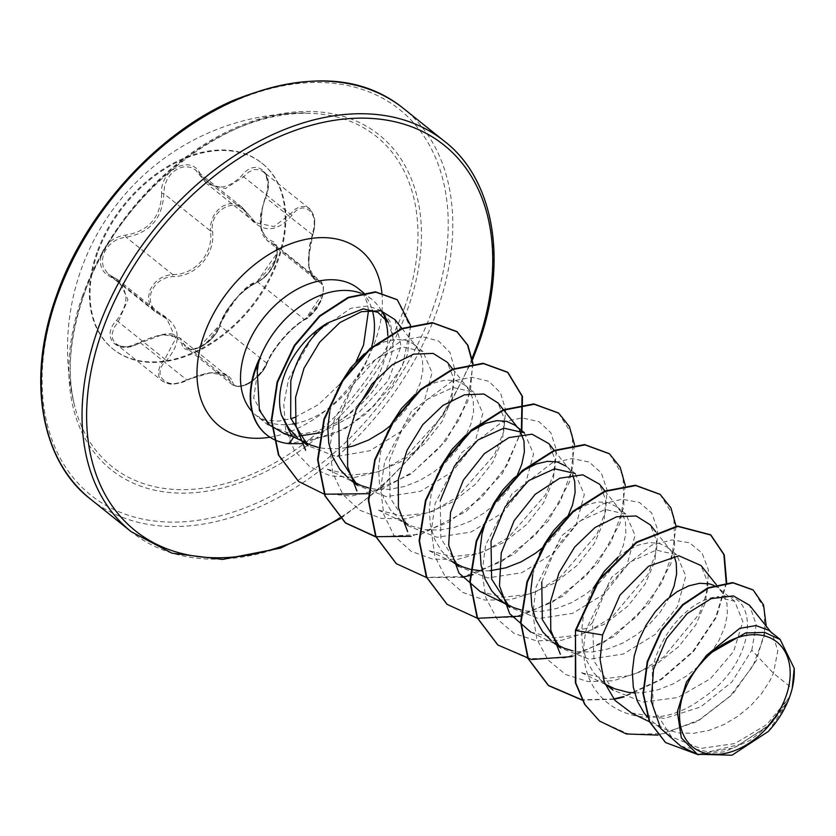 <?xml version="1.0" encoding="UTF-8"?>
<svg xmlns="http://www.w3.org/2000/svg" width="836" height="836" viewBox="0 0 836 836"><rect width="100%" height="100%" fill="white"/><g stroke="black" fill="none" stroke-linecap="round" stroke-linejoin="round"><path stroke-width="0.63" stroke-dasharray="4.18 3.13" d="M97.582 252.974A119.078 81.468 128.7 0 0 113.487 349.396A119.078 81.468 128.7 0 0 278.263 259.944A119.078 81.468 128.7 0 0 262.368 163.522A119.078 81.468 128.7 0 0 97.582 252.974M96.934 252.451A119.078 81.468 128.7 0 0 112.839 348.884A119.078 81.468 128.7 0 0 277.625 259.432A119.078 81.468 128.7 0 0 261.72 162.999A119.078 81.468 128.7 0 0 96.934 252.451M161.703 193.524C160.679 217.308 148.672 231.185 125.703 235.146C114.292 236.619 106.276 242.785 101.637 253.642C98.502 264.657 101.553 272.463 110.801 277.071C128.723 287.417 130.656 301.848 116.591 320.355C99.494 338.005 119.088 356.47 140.072 342.52C162.132 331.589 176.062 332.132 181.861 344.139C184.453 359.01 216.493 342.499 220.296 324.358C227.601 305.568 239.618 291.68 256.339 282.693C264.646 278.754 271.063 271.313 275.566 260.362C278.858 249.452 277.427 242.921 271.272 240.768C259.662 235.449 257.739 221.038 265.493 197.526C276.225 174.776 256.61 156.342 241.98 175.393C226.18 191.392 212.239 190.848 200.149 173.773C191.225 153.814 159.185 170.293 161.703 193.524A1.641 0.543 177.1 0 1 163.825 193.586L164.525 185.968L167.43 178.653L172.132 172.634L177.964 168.517L184.265 166.677L190.399 167.221L195.467 169.875L207.109 183.899L225.49 188.518L243.652 176.793L248.741 172.049L254.311 169.583L259.568 169.698L263.873 172.258L266.809 176.877L268.126 183.063L267.719 190.211L262.138 208.645L261.083 228.05L267.092 240.486L275.107 244.885L276.988 249.107L277.071 254.886L275.399 261.449L272.212 268.074L267.875 274.093L262.838 278.942L257.739 282.087C244.154 288.723 232.795 300.239 223.661 316.614L217.245 331.725L212.783 337.786L207.14 343.063L201.027 346.94L195.081 349.082L189.918 349.312L186.198 347.745L179.479 337.702L162.644 334.567L133.07 345.676L125.933 346.877L119.747 346.01L115.159 343.209L112.588 338.862L112.243 333.449L114.187 327.524L118.221 321.808L127.96 299.633L118.879 280.488L108.189 274.103L103.277 267.301L102.243 260.769L103.476 254.384C107.823 244.227 115.368 238.5 126.111 237.205C149.989 232.889 162.56 218.353 163.825 193.586L210.4 230.893C213.974 253.109 194.934 275.18 172.686 274.511C161.693 275.525 153.991 281.126 149.56 291.304L148.359 298.525L149.644 304.701L154.629 311.295L166.981 319.049L175.717 338.538L164.796 359.114L160.418 364.945L158.38 371.079L158.944 376.534L161.829 380.662L166.531 383.16L172.592 383.891L179.479 382.804L186.815 380.014C167.628 391.269 150.417 374.988 166.301 360.64C182.823 341.443 180.701 325.612 159.948 313.155C151.473 308.787 148.578 301.754 151.253 292.057C155.391 282.558 162.623 277.374 172.968 276.517C196.042 276.946 215.887 253.945 212.469 230.851C209.167 209.93 237.382 195.467 246.056 213.598C260.738 233.15 276.047 233.746 291.952 215.364C303.52 198.007 320.763 214.267 312.497 234.707C305.495 261.48 307.617 277.291 318.84 282.15C323.636 283.582 324.587 289.078 321.693 298.63C317.743 308.275 312.445 314.994 305.788 318.777C288.838 329.854 275.661 345.09 266.245 364.496C261.961 379.314 233.756 393.819 232.669 381.78C227.476 369.867 212.187 369.272 186.815 380.014M266.245 364.496A1.641 1.139 21 0 0 266.559 363.043L270.916 354.464C281.021 338.737 292.151 327.054 304.314 319.394L309.456 315.904L314.597 310.511L318.892 304.043L321.85 297.344L323.292 291.085L323.145 285.818L321.473 282.014L314.357 278.367L308.933 266.506L309.393 246.484L314.148 227.026L314.273 219.356L312.58 213.013L309.383 208.634L305.109 206.492L300.197 206.68L295.098 209.209L290.228 214.1L274.02 226.566L255.659 222.731L241.938 207.098L235.982 204.068L229.43 203.733L223.118 205.928L217.621 210.202L213.42 216.106L210.682 224.247L210.4 230.893L212.469 230.851M404.551 307.648A211.477 144.68 128.7 0 0 310.051 113.309L310.051 113.309A211.477 144.68 128.7 0 0 83.652 295.265A211.477 144.68 128.7 0 0 74.895 406.902L74.895 406.902A211.477 144.68 128.7 0 0 229.91 482.299A211.477 144.68 128.7 0 0 404.551 307.648M284.616 433.874L298.87 436.099M388.27 322.477L392.847 336.553C393.808 346.658 391.593 357.693 386.201 369.658C376.399 390.088 360.985 407.059 339.959 420.55A81.468 55.73 128.7 0 0 358.999 403.987M377.067 378.154A81.468 55.73 128.7 0 0 382.648 365.301A81.468 55.73 128.7 0 0 387.8 335.56M384.529 317.481A81.468 55.73 128.7 0 0 381.07 310.135A81.468 55.73 128.7 0 0 371.769 299.34A81.468 55.73 128.7 0 0 360.891 293.206M394.843 319.54L401.113 346.031L388.217 380.589L358.748 412.576L321.066 432.473L294.262 437.019L291.816 436.037M259.4 358.769L253.736 398.082L268.46 425.242L290.75 433.905C306.206 435.065 322.612 430.613 339.959 420.55M768.901 630.375L772.224 633.709L777.846 650.607L773.436 673.273L769.977 680.588L761.648 693.483L750.885 705.542L738.136 716.107L723.934 724.561L708.907 730.413L693.734 733.297L679.062 732.994L665.55 729.452L653.773 722.764L647.44 717.006M631.41 712.868L664.536 718.458L700.693 706.942L731.949 681.904L751.794 650.178L773.436 673.273L792.246 688.341M789.654 696.869L766.831 724.53L734.854 743.57L700.537 748.471L671.559 736.934L653.156 708.437L652.237 670.43C659.437 632.089 691.957 598.785 716.839 596.946L734.656 601.251L742.849 621.587L733.621 651.474L710.391 678.717L677.766 697.537L642.779 702.094L613.06 690.087L594.082 661.203L592.525 622.601L606.737 587.927L630.229 561.928L656.124 550.098L676.658 554.822L685.823 575.941L677.515 606.528L655.058 634.545L623.374 653.992L589.213 659.238L560.423 647.942M714.007 585.44L718.406 588.168L723.704 594.354L726.986 603.487L727.372 614.554L724.77 626.937L719.221 639.937L710.893 652.832L700.129 664.892L687.38 675.457L673.179 683.911L658.162 689.763L642.978 692.647L634.545 692.877M607.887 685.384L602.098 681.382L593.487 672.552L586.59 660.513L582.567 646.542L581.542 631.253L583.476 615.359L588.168 599.558L593.236 588.366M618.055 557.11L626.404 551.008L637.962 545.218L649.008 542.616L658.893 543.264L667.044 547.047L671.057 550.924L674.161 556.076M669.584 597.123L660.147 612.182L649.384 624.241L636.624 634.806L622.423 643.26L607.406 649.112L592.222 651.996L577.551 651.693L572.472 650.774M541.77 581.95L555.95 547.371L579.39 521.33L605.306 509.458L625.913 514.161L635.057 535.291L626.76 565.878L604.376 593.832L572.702 613.321L538.562 618.598L509.667 607.291M532.72 574.698L539.398 554.122M571.949 512.855L587.206 504.568L598.252 501.966L608.148 502.614L616.905 506.867L622.203 513.053L625.474 522.186L625.871 533.253L623.269 545.636L617.71 558.636L609.392 571.531L598.628 583.591L585.869 594.156L571.678 602.61L556.651 608.462L541.477 611.346L526.805 611.043L521.121 609.987M575.158 473.521L584.301 494.588L576.004 525.227L553.662 553.171L521.789 572.733L487.722 577.937L458.933 566.609L440.875 538.447L440.258 500.649M575.199 473.458L566.15 466.216L569.546 469.623L572.65 474.764M568.177 515.613L558.636 530.87L547.873 542.94L542.376 547.893M524.402 432.87L533.567 453.917L525.259 484.577L502.791 512.625L471.076 532.051L436.946 537.276L408.177 525.969L390.099 497.733L389.513 459.988L403.725 425.357L427.196 399.336L453.102 387.496L473.667 392.199L482.821 413.392L474.503 443.926L452.077 471.912L420.414 491.369L386.253 496.636L357.411 485.329M454.784 562.921L449.831 559.43L441.23 550.59L434.323 538.562L430.31 524.59L429.286 509.302L431.219 493.397L435.911 477.607L440.99 466.394M465.777 435.169L470.449 431.543M515.394 425.566L519.522 429.934M517.421 474.963L507.88 490.22L497.117 502.29L484.368 512.855L470.166 521.309L455.15 527.161L439.966 530.045L425.294 529.742L411.782 526.189L400.005 519.501L390.475 509.939L383.578 497.911L379.554 483.929L378.53 468.651L380.464 452.746L385.156 436.956L390.224 425.764M415.043 394.498L423.392 388.406L434.95 382.616L445.996 380.014L455.881 380.662L464.649 384.915L469.936 391.102L473.218 400.235L473.615 411.302L471.013 423.685L465.453 436.685L457.135 449.569L446.372 461.639L433.612 472.204L419.411 480.658L404.394 486.51L389.21 489.394L374.538 489.091L368.864 488.025M338.758 419.338L352.917 384.8L376.357 358.728L402.262 346.856L422.911 351.548L432.045 372.647L423.747 403.276L401.458 431.146L369.899 450.74L336.291 456.55L308.024 445.755M329.708 412.096L334.41 396.295L339.479 385.093M364.277 353.868L372.647 347.745L384.194 341.966L395.24 339.364L405.136 340.001L413.277 343.784L419.191 350.451L422.462 359.574L422.859 370.651L420.257 383.034L414.698 396.024L406.38 408.919L395.616 420.989L390.119 425.942M556.201 644.169L551.342 640.731L554.634 643.375M505.456 603.529L500.586 600.081M489.906 570.758L482.288 570.915M353.21 481.578L348.33 478.129L351.59 480.742M346.595 447.573L338.465 448.744L323.793 448.43L318.108 447.375M303.28 441.429L299.863 439.308M751.794 650.178L756.214 624.638L749.547 605.274M680.964 746.318L708.865 751.888L739.526 744.489L767.521 726.087L787.805 701.592M786.801 703.839L768.19 731.563M592.525 622.601L586.6 628.494C568.177 703.337 643.521 742.211 700.369 699.627C760.206 661.454 759.851 586.862 716.839 596.946M392.847 336.553L389.963 321.202L381.258 310.543L367.704 305.976L350.796 308.275L314.587 333.386L288.629 378.854L283.749 404.614L285.619 429.317L294.46 450.688L309.78 466.728L330.46 475.924L354.788 477.408L380.683 471.076L405.512 457.083L443.111 415.199L452.694 391.854L455.003 370.223L450.05 352.614L438.576 340.963L421.961 336.615L402.074 340.2L361.455 369.784L334.222 419.944L329.854 447.354L332.78 473.009L342.948 494.588L359.626 510.179L381.404 518.456L406.411 518.79L432.431 511.35L457.167 497.086L494.358 454.951L503.68 431.627L505.696 410.1L500.471 392.69L488.778 381.3L471.995 377.255L452.036 381.143L411.5 411.26L384.675 461.65L380.589 489.039L383.797 514.579L394.237 535.96L411.134 551.29L433.079 559.263L458.159 559.294L484.18 551.572L508.81 537.067L545.595 494.703L554.644 471.399L556.379 449.998L550.893 432.787L538.959 421.657L522.019 417.906L501.987 422.107L461.566 452.736L435.148 503.366L431.324 530.724L434.814 556.139L445.525 577.321L462.642 592.39L484.755 600.07L509.918 599.788L535.918 591.783L560.454 577.049L596.831 534.455L605.598 511.183L607.051 489.896L601.293 472.883L589.15 462.015L572.054 458.567L551.938 463.071L511.622 494.222L485.622 545.072L482.079 572.399L485.852 597.698L496.824 618.682L514.171 633.479L536.43 640.857L561.667 640.272L587.656 631.985L612.088 617.02L648.046 574.207L656.542 550.966L657.713 529.805L651.693 512.99L639.321 502.394L622.068 499.249L601.878 504.056L561.688 535.709L536.106 586.778L532.835 614.073L536.9 639.247L548.134 660.022L565.7 674.558L588.105 681.633L613.415 680.744L639.394 672.175L663.721 656.981L699.262 613.948L707.475 590.749L708.364 569.713L702.083 553.118L689.491 542.783L672.092 539.941L651.829 545.051L611.764 577.216L586.6 628.494L575.461 630.198M599.475 720.966L628.933 734.28L663.794 733.642L699.178 719.932L730.246 695.97L752.933 666.02L764.606 635.12L764.303 608.305L752.933 589.829M665.446 742.441L697.433 754.396L734.353 747.875L767.511 726.348L789.592 697.036M657.859 735.095L697.809 721.28L732.618 694.298L756.58 660.2L766.225 626.185M698.468 754.783L724.749 751.7L750.279 740.257L772.077 722.597L787.794 701.613M327.315 469.215L350.618 475.193L376.649 472.298L402.273 461.169L424.907 443.414L441.972 421.678L451.837 398.814L453.509 378.091L447.25 362.239M378.53 510.138L401.74 515.969L427.551 512.959L453.175 501.736L475.705 484.013L492.812 462.235L502.561 439.454L504.296 418.679L497.953 402.931M429.276 550.788L452.548 556.64L478.307 553.631L503.962 542.376L526.492 524.674L543.546 502.875L553.369 480.083L555.01 459.351L548.75 443.54M480.042 591.428L503.262 597.28L529.073 594.25L554.696 583.047L577.237 565.314L594.323 543.546L604.115 520.744L605.797 499.98L599.496 484.19M530.787 632.089L553.965 637.899L579.818 634.921L605.4 623.687L627.993 605.985L645.026 584.207L654.87 561.395L656.532 540.673L650.251 524.841M581.553 672.719L604.731 678.592L630.563 675.54L656.166 664.369L678.717 646.604L695.803 624.879L705.584 602.045L707.298 581.333L700.986 565.523M726.191 582.765L715.689 617.428L692.887 651.432L660.712 679.344L623.489 696.639M613.708 698.969L582.013 699.826M659.98 494.285L673.826 516.23L674.673 547.392L661.924 582.65L637.032 616.278L603.299 642.811L565.335 657.838L528.425 658.684L497.692 644.849M609.214 453.614L623.06 475.548L623.928 506.7L611.189 541.958L586.318 575.596L552.575 602.139L514.621 617.177L477.711 618.044L446.957 604.219M558.479 412.974L572.315 434.929L573.162 466.08L560.423 501.339L535.531 534.977L501.788 561.51L463.823 576.527L426.924 577.383L396.18 563.548M521.403 430.373L507.253 464.962L481.776 497.336L448.242 522.448L411.04 536.294M472.653 363.65L470.438 390.642L459.048 419.787L439.402 447.845L413.245 471.734L382.992 488.652L351.705 495.999L322.612 493.48L298.41 481.296M397.1 299.622L410.413 327.493L402.335 366.659L374.371 405.533L350.075 425.012L331.568 435.044L289.329 443.676M726.662 582.723L716.274 617.417L693.535 651.516L661.36 679.532L624.095 696.921M614.011 699.324L582.169 700.119M676.052 526.21L670.9 563.736L649.154 603.153L614.282 636.395L572.273 656.573M625.297 485.559L620.072 523.273L598.116 562.847L562.973 596.131L520.703 616.142M574.541 444.909L569.577 481.902L548.416 520.838L514.359 553.965L473.061 574.614M462.109 577.3L426.621 577.582M521.831 430.718L502.321 473.73L466.352 511.298L421.114 534.308L375.866 536.931M473.04 363.597L467.826 401.311L445.87 440.896L410.716 474.169L368.457 493.689M410.58 325.361L407.56 354.38L392.345 385.25L365.802 414.029L344.296 429.14L301.786 443.623M266.569 434.762A81.771 55.949 128.7 0 0 288.911 443.331L290.75 433.905M116.591 320.355L164.796 359.114A1.641 0.554 45.6 0 0 166.301 360.64M110.801 277.071A1.641 0.867 113.1 0 1 112.003 276.361A1.641 0.867 113.1 0 1 112.149 276.465L158.725 313.772A1.641 0.752 -65.8 0 0 158.85 313.855A1.641 0.752 -65.8 0 0 159.948 313.155M125.703 235.146A1.641 0.627 -94.1 0 0 126.111 237.205L172.686 274.511L172.968 276.517M246.056 213.598A1.641 0.721 -30.3 0 0 246.557 212.543A1.641 0.721 -30.3 0 0 246.401 212.407L199.825 175.1A1.641 0.836 151.3 0 1 199.647 174.923A1.641 0.836 151.3 0 1 200.149 173.773M291.952 215.364A1.641 0.669 -144 0 0 290.228 214.1L243.652 176.793A1.641 0.596 39.9 0 1 241.98 175.393M312.497 234.707L265.493 197.526M318.84 282.15A1.641 1.453 -80 0 0 318.307 280.123L271.731 242.816A1.641 1.39 103.3 0 1 271.272 240.768M305.788 318.777A1.641 1.223 62.4 0 1 304.314 319.394L257.739 282.087A1.641 1.149 -112.9 0 0 256.339 282.693M140.072 342.52L186.783 379.878L210.536 372.793L227.12 375.876L230.569 381.561A1.641 1.421 -11.3 0 0 232.669 381.78M181.861 344.139A1.641 1.359 164.5 0 1 183.993 344.254L230.569 381.561L232.586 384.905L236.63 386.399L242.053 385.824L248.052 383.379L253.977 379.44L259.327 374.444L263.643 368.843L266.559 363.043L219.983 325.737A1.641 1.066 -163.6 0 1 219.753 324.901A1.641 1.066 -163.6 0 1 220.296 324.358M82.471 296.017A214.424 146.708 128.7 0 0 177.232 493.041A214.424 146.708 128.7 0 0 407.843 308.578A214.424 146.708 128.7 0 0 313.072 111.554A214.424 146.708 128.7 0 0 82.471 296.017M432.546 309.529A246.986 168.976 128.7 0 0 323.386 82.597A246.986 168.976 128.7 0 0 57.768 295.066A246.986 168.976 128.7 0 0 166.928 521.998A246.986 168.976 128.7 0 0 432.546 309.529M90.57 499.134A250.267 171.223 128.7 0 0 436.904 311.128A250.267 171.223 128.7 0 0 403.485 108.461M293.729 436.967L294.439 435.89M444.261 141.127A250.267 171.223 -51.3 0 1 477.69 343.784A250.267 171.223 -51.3 0 1 131.346 531.8M371.592 347.233A81.468 55.73 -51.3 0 1 369.293 354.61A81.468 55.73 -51.3 0 1 295.568 423.507M292.537 424.04A81.468 55.73 -51.3 0 1 256.558 415.805A81.468 55.73 -51.3 0 1 252.044 411.552M381.937 311.619A112.745 77.142 -51.3 0 1 375.218 341.255A112.745 77.142 -51.3 0 1 269.934 437.207M368.551 310.219L367.161 302.914L364.6 296.331L358.414 288.639A81.468 55.73 -51.3 0 1 372.229 310.02M381.874 292.861A112.745 77.142 -51.3 0 1 381.989 311.065M472.194 357.975A246.986 168.976 -51.3 0 1 339.855 517.85M112.839 348.884L113.487 349.396M314.357 278.357L267.217 240.601M241.886 207.067L195.519 169.927M310.051 113.309A235.25 235.25 0 0 0 74.895 406.902C66.483 374.915 69.419 337.817 83.694 295.63C116.821 193.043 232.293 106.099 310.051 113.309M268.419 425.305L256.558 415.805L265.42 420.163L278.461 421.125L290.844 418.7M294.847 417.373L318.547 404.561L343.753 380.275L356.157 361.528M381.54 310.94L381.07 310.135M294.262 437.029L292.987 436.611M371.769 299.34L363.879 293.028M734.687 601.209L718.406 588.168M676.7 554.77L667.661 547.517M625.955 514.119L616.905 506.867M473.688 392.157L464.649 384.915M422.943 351.507L413.893 344.265M671.507 736.986L652.843 722.032M604.783 683.545L602.098 681.382M453.143 562.085L449.831 559.43M408.125 526.022L399.085 518.78M770.74 631.849L772.224 633.709M401.928 328.402L417.289 347.671M327.304 469.268L351.768 481.17M352.688 481.62L357.766 484.086M452.684 369.052L468.045 388.322M378.52 510.148L408.522 524.736M517.275 427.071L518.79 428.972M429.276 550.799L453.311 562.492M454.188 562.921L459.267 565.397M554.184 450.353L569.546 469.623M504.944 603.571L510.023 606.048M604.94 491.004L620.302 510.273M530.776 632.1L554.811 643.793M555.7 644.222L560.778 646.698M655.696 531.654L671.057 550.924M581.542 672.75L605.045 684.193M606.455 684.872L611.534 687.349M716.337 584.719L721.802 591.585M649.384 721.719L662.279 727.999M307.011 443.435L301.932 440.969M472.518 359.773L448.984 406.003L418.115 449.235L381.373 487.367L340.586 518.581M179.468 337.723L179.458 337.713C173.679 337.974 178.862 326.05 139.925 342.185C121.92 350.085 123.603 346.449 116.026 343.993L162.132 380.923C166.991 383.588 170.732 384.633 173.355 384.069C179.259 383.431 183.795 382.177 186.982 380.307C195.906 376.137 203.493 373.744 209.763 373.138C215.134 371.905 224.132 373.117 227.57 376.263M166.96 319.07L154.681 311.337M255.67 222.71L241.938 207.109M314.67 278.545C310.355 274.511 308.369 267.489 308.703 257.478L312.758 234.885C314.064 231.718 314.712 227.058 314.681 220.913C315.391 216.305 308.86 206.67 309.111 208.404L309.111 208.404M266.747 364.005C266.245 366.137 263.967 369.669 259.923 374.591L247.519 384.121C246.045 385.114 243.067 385.95 238.573 386.619L232.617 384.915L237.685 386.619L242.764 385.95C247.153 383.484 251.835 386.159 266.747 364.005C272.202 349.981 290.52 327.534 305.297 319.415C309.017 318.526 317.346 308.15 316.938 308.212L320.606 301.712L323.511 292.161L305.297 319.415C323.208 299.873 321.703 298.044 323.302 293.426L323.448 286.288L320.658 281.209L274.208 244.007L276.632 248.334C273.79 253.172 287.197 250.863 256.882 282.004C260.884 281.575 270.561 270.415 269.777 270.822L274.135 263.309L276.873 253.433L256.882 282.004C247.456 283.101 235.083 297.397 219.753 324.901C219.534 328.705 211.424 338.914 211.926 337.943L206.628 342.844L198.654 347.598L219.753 324.901C220.829 320.637 223.714 314.932 228.395 307.784L239.389 294.606C246.902 287.626 252.733 283.414 256.882 282.004M166.04 318.223L118.9 280.468M154.629 311.295L108.189 274.103M254.437 221.864L207.077 183.93M309.101 208.394L263.006 171.484C264.395 171.035 266.015 174.902 267.854 183.074C267.614 189.594 266.726 194.36 265.19 197.369L261.01 212.731C260.351 215.291 258.303 232.962 267.102 240.444L267.102 240.444M232.586 384.905L186.219 347.755M227.162 375.834L179.803 337.901M108.147 274.062L118.284 280.039M206.44 183.324L195.457 169.886M186.198 347.745L190.953 349.26L193.994 349.009C198.31 346.355 203.138 351.622 219.753 324.901M261.72 162.999L262.368 163.522"/><path stroke-width="1.25" d="M683.827 692.584A67.277 46.032 -51.3 0 1 756.193 634.702A67.277 46.032 -51.3 0 1 785.924 696.524A67.277 46.032 -51.3 0 1 713.568 754.396A67.277 46.032 -51.3 0 1 683.827 692.584M360.891 293.206A81.468 55.73 128.7 0 0 259.62 358.937L257.133 368.927L259.379 410.288L269.537 425.012L284.616 433.874L292.987 436.611M260.205 358.32A81.771 55.949 128.7 0 0 255.858 368.718A81.771 55.949 128.7 0 0 266.778 434.929A81.771 55.949 128.7 0 0 273.393 439.193M273.78 439.391A81.771 55.949 128.7 0 0 289.329 443.676L293.729 436.967M387.8 335.56A81.468 55.73 128.7 0 0 384.529 317.481M308.024 445.755L290.698 418.136L290.792 380.923C297.104 356.721 309.299 337.441 327.378 323.083A72.732 49.763 128.7 0 0 284.198 375.646A72.732 49.763 128.7 0 0 281.492 415.178L291.816 436.037L301.932 440.969M327.378 323.083L363.179 308.839L377.935 312.371L388.27 322.477M298.87 436.099L320.136 432.766M259.62 358.937L259.4 358.769A81.771 55.949 128.7 0 0 266.35 434.595A81.771 55.949 128.7 0 0 266.569 434.762M794.2 668.351A72.272 49.449 -51.3 0 1 786.728 704.006A72.272 49.449 -51.3 0 1 768.19 731.563L732.022 755.211L697.339 754.26L681.298 737.812L677.338 711.802L686.387 682.166L706.493 655.361L745.597 632.957L764.679 632.424L780.187 639.54L794.2 668.351L792.246 688.341A72.732 49.763 -51.3 0 1 789.801 696.472A72.732 49.763 -51.3 0 1 789.654 696.869L787.794 701.613M647.44 717.006L644.242 713.202L637.335 701.164L633.322 687.192L632.298 671.904L634.231 656.009L638.923 640.209L646.061 625.244L655.194 611.774L665.769 600.415L677.16 591.658L688.718 585.869L699.763 583.267L709.649 583.915L714.007 585.44M593.236 588.366L604.438 571.124L618.055 557.11M674.161 556.076L676.23 562.837L676.627 573.904L674.025 586.287L669.584 597.123M539.398 554.122L544.56 543.933L553.683 530.473L564.258 519.114L571.949 512.855M509.667 607.291L491.631 579.066L491.014 541.3L505.153 506.773L528.676 480.637L554.561 468.808L575.158 473.521M509.636 607.333L500.586 600.081L491.986 591.24L485.079 579.212L481.066 565.24L480.042 549.952L481.964 534.047L486.667 518.257L493.804 503.282L502.938 489.823L513.503 478.464L524.904 469.707L536.461 463.917L547.507 461.315L557.393 461.963L566.15 466.216M572.65 474.764L574.719 481.536L575.116 492.603L572.514 504.986L568.177 515.613M440.258 500.649L454.45 466.049L477.983 439.955L503.847 428.147L524.402 432.87M440.99 466.394L452.182 449.172L465.777 435.169M470.449 431.543L485.706 423.267L496.751 420.665L506.637 421.313L514.788 425.096L524.444 432.808M519.522 429.934L523.973 440.885L524.36 451.952L521.758 464.335L517.421 474.963M390.224 425.764L401.426 408.511L415.043 394.498M339.479 385.093L350.671 367.861L364.277 353.868M634.545 692.877L628.306 692.344L614.794 688.801L607.887 685.384M560.423 647.942L542.334 619.612L541.77 581.95M572.472 650.774L564.039 648.151L556.201 644.169M551.342 640.731L542.742 631.891L535.834 619.863L531.811 605.891L530.787 590.603L532.72 574.698M521.121 609.987L513.283 607.49L505.456 603.529M542.376 547.893L535.124 553.505L520.922 561.959L505.895 567.811L489.906 570.758M482.288 570.915L470.814 569.441M470.365 569.337L462.538 566.839L454.784 562.921M351.59 480.742L357.369 485.371L339.343 457.041L338.758 419.338M368.864 488.025L361.027 485.538L353.21 481.578M348.33 478.129L339.729 469.289L332.822 457.25L328.799 443.279L327.775 428.001L329.708 412.096M390.119 425.942L382.857 431.543L368.666 440.008L353.638 445.86L346.595 447.573M318.108 447.375L310.271 444.888L303.28 441.429M297.574 437.479L288.974 428.638L281.492 415.178M749.547 605.274L733.381 595.911L711.143 598.66L687.213 613.561L666.616 638.495L653.512 669.448L651.223 701.216L660.691 728.469L680.964 746.318M788.108 700.861L786.728 704.006M706.493 655.361L739.651 628.39L755.963 625.568L768.901 630.375L780.249 639.467M599.266 720.799L584.981 704.56L575.785 683.012L575.461 630.198L575.356 682.678L584.563 704.225L599.475 720.966M752.933 589.829L732.66 582.556L707.82 587.823L682.573 604.658L661.192 630.511L647.231 661.569L643.009 693.389L649.29 721.52L665.446 742.441M599.684 721.134L626.321 733.966L657.859 735.095M766.225 626.185L763.55 604.888L753.142 589.997L733.088 582.891L708.249 588.168L682.991 604.992L661.61 630.846L647.649 661.913L643.427 693.723L649.718 721.855L665.655 742.608L698.468 754.783M726.662 582.723L724.258 554.811L710.924 535.082L677.808 526.408L636.75 542.501L599.255 580.121L575.889 630.543L602.599 634.973L600.102 659.667L604.271 682.155L614.962 700.422L631.41 712.868M394.843 319.54L380.808 310.762L361.445 311.682L339.907 322.55L319.686 342.185L304.022 368.227L295.568 397.382L295.986 425.932L305.6 450.27M452.684 369.052L447.25 362.239L433.152 353.398L413.789 354.119L392.283 364.715L371.978 384.058L356.24 409.671L347.546 438.576L347.63 466.791L356.888 490.931M497.953 402.931L483.908 394.017L464.513 394.811L443.017 405.387L422.723 424.73L406.975 450.395L398.302 479.216L398.406 507.452L407.634 531.612M554.184 450.353L548.75 443.54L532.02 434.177L508.967 437.604L484.357 453.687L463.384 480.104L450.52 512.363L448.692 545.239L458.995 573.099L480.042 591.428M604.94 491.004L599.506 484.19L582.786 474.806L559.733 478.213L535.134 494.358L514.161 520.682L501.245 553.004L499.479 585.837L509.688 613.708L530.787 632.089M655.696 531.654L650.262 524.841L636.112 515.969L616.634 516.773L595.054 527.485L574.698 547.026L558.981 572.879L550.475 601.836L550.788 630.156L560.339 654.201M700.986 565.523L678.842 555.762L648.569 566.265L619.998 595.075L602.599 634.973M358.999 403.987A81.468 55.73 128.7 0 0 377.067 378.154M575.461 630.198L598.827 579.787L636.332 542.167L677.39 526.063L710.506 534.747L723.892 554.623L726.191 582.765M623.489 696.639L613.708 698.969M582.013 699.826L548.249 685.353L527.913 658.392L520.598 622.13L526.962 581.699L545.532 542.888L573.015 511.204L604.721 491.098L635.36 485.225L659.98 494.285M497.692 644.849L477.147 617.72L469.842 581.459L476.206 541.049L494.776 502.237L522.249 470.563L553.954 450.447L584.583 444.574L609.214 453.614M446.957 604.219L426.402 577.091L419.097 540.829L425.451 500.409L444.02 461.587L471.504 429.903L503.22 409.797L533.849 403.924L558.479 412.974M396.18 563.548L375.636 536.409L368.342 500.147L374.706 459.737L393.275 420.936L420.748 389.262L452.454 369.146L483.083 363.273L507.494 372.145L522.04 396.097L521.403 430.373M411.04 536.294L376.043 536.702M375.74 536.649L345.247 522.751L324.901 495.79L317.586 459.528L323.95 419.108L342.52 380.286L369.993 348.602L401.708 328.496L432.348 322.623L456.759 331.495L467.575 345.101L472.653 363.65M298.41 481.296L278.43 454.993L271.303 420.236L277.134 381.895L294.272 345.467L319.415 315.998L348.089 297.386L375.437 291.827L397.1 299.622M624.095 696.921L614.011 699.324M582.169 700.119L548.677 685.698L528.331 658.726L521.027 622.465L527.38 582.044L545.96 543.222L573.433 511.548L605.149 491.432L635.788 485.57L660.2 494.452L670.932 507.901L676.052 526.21M572.273 656.573L531.665 659.51L497.901 645.026L477.565 618.055L470.271 581.793L476.635 541.383L495.205 502.582L522.667 470.898L554.372 450.792L585.012 444.909L609.423 453.781L620.176 467.24L625.297 485.559M520.703 616.142L477.669 618.295M477.366 618.232L447.166 604.397L426.83 577.425L419.515 541.164L425.879 500.743L444.449 461.932L471.922 430.247L503.638 410.131L534.277 404.258L558.688 413.141L569.42 426.6L574.541 444.909M473.061 574.614L470.386 575.377M469.947 575.492L462.109 577.3M426.621 577.582L396.389 563.715L376.064 536.743L368.76 500.492L375.124 460.082L393.704 421.271L421.166 389.597L452.872 369.481L483.511 363.608L507.922 372.48L522.458 396.442L521.831 430.718M375.866 536.931L345.665 523.085L325.319 496.124L318.014 459.863L324.368 419.442L342.938 380.631L370.421 348.946L402.126 328.83L432.766 322.957L457.177 331.84L467.92 345.289L473.04 363.597M368.457 493.689L324.514 494.212M324.201 494.128L298.619 481.473L278.858 455.338L271.731 420.571L277.562 382.24L294.7 345.801L319.833 316.332L348.518 297.731L375.866 292.161L397.309 299.79L410.58 325.361M301.786 443.623L289.329 443.676M403.485 108.461A250.267 171.223 128.7 0 0 57.141 296.466A250.267 171.223 128.7 0 0 90.57 499.134L131.346 531.8A250.267 171.223 -51.3 0 1 97.927 329.133A250.267 171.223 -51.3 0 1 444.261 141.127L403.485 108.461C361.612 74.592 304.795 71.948 233.035 100.529C157.429 133.227 84.969 212.825 56.545 295.463C24.453 384.142 43.932 463.75 90.57 499.134M339.855 517.85A246.986 168.976 -51.3 0 1 136.007 531.32A246.986 168.976 -51.3 0 1 102.285 330.732A246.986 168.976 -51.3 0 1 367.903 118.252A246.986 168.976 -51.3 0 1 477.063 345.184A246.986 168.976 -51.3 0 1 472.194 357.975M295.568 423.507A81.468 55.73 -51.3 0 1 292.537 424.04M252.044 411.552A81.468 55.73 -51.3 0 1 245.679 349.835A81.468 55.73 -51.3 0 1 358.414 288.639L363.879 293.028M269.934 437.207A112.745 77.142 -51.3 0 1 204.13 334.661A112.745 77.142 -51.3 0 1 303.165 239.953A112.745 77.142 -51.3 0 1 381.874 292.861M372.229 310.02A81.468 55.73 -51.3 0 1 371.592 347.233M381.989 311.065A112.745 77.142 -51.3 0 1 381.937 311.619M472.518 359.773L478.286 344.787C510.378 256.119 490.899 176.511 444.261 141.127M290.844 418.7L294.847 417.373M356.157 361.528L363.555 345.028L368.551 310.219M388.322 322.445L381.54 310.94M613.018 690.139L604.783 683.545M560.392 647.984L554.634 643.375M458.88 566.672L453.143 562.085M307.982 445.807L299.863 439.308M749.558 605.264L770.74 631.849M680.943 746.36L697.308 754.323M394.853 319.53L401.928 328.402M351.768 481.17L352.688 481.62M498.005 402.889L517.275 427.071M453.311 562.492L454.188 562.921M480.031 591.449L504.944 603.571M554.811 643.793L555.7 644.222M605.045 684.193L606.455 684.872M701.017 565.491L716.337 584.719M631.368 712.962L649.384 721.719M340.586 518.581L280.53 548.123L222.595 559.43L171.976 553.192L131.346 531.8"/></g></svg>
